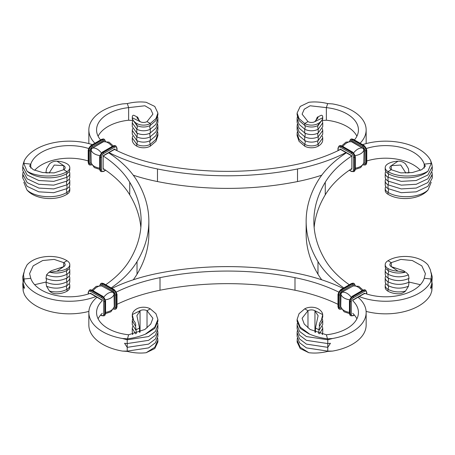 <?xml version="1.0" encoding="UTF-8"?>
<svg xmlns="http://www.w3.org/2000/svg" width="455" height="455" viewBox="0 0 455 455"><rect width="100%" height="100%" fill="white"/><g stroke="black" fill="none" stroke-linecap="round" stroke-linejoin="round"><path stroke-width="0.68" d="M157.891 113.039L155.951 118.579L150.292 123.498L150.292 125.387L155.917 120.558L157.891 114.853L157.891 113.039L154.78 106.442L146.163 102.284C140.157 101.567 133.878 101.994 127.326 103.575L122.441 103.916A46.984 27.129 0 0 0 88.85 129.92L88.85 142.512A46.984 27.129 0 0 0 88.89 143.604M88.85 129.92A46.984 27.129 0 0 0 94.89 143.223M127.326 103.575L128.634 107.625L128.634 120.217A39.278 22.676 0 0 0 98.104 136.216M139.509 121.275L137.711 117.197L136.887 117.743L140.305 121.747A4.931 2.849 0 0 0 147.022 121.61L152.903 114.148L150.736 109.189L144.895 105.77L128.634 107.625A39.278 22.676 0 0 0 96.562 129.92A39.278 22.676 0 0 0 100.595 139.93M157.686 124.295L157.891 126.189L155.917 131.887L150.292 136.722L150.292 140.498L155.917 135.664L157.891 129.965L157.891 126.189M132.615 128.537L132.263 130.426L136.779 136.722A9.555 5.517 0 0 0 150.292 136.722C149.649 135.089 149.649 133.827 150.292 132.945L155.917 128.111L157.891 122.412L157.891 118.63L155.911 124.334L150.292 129.163L150.292 132.945A9.555 5.517 180 0 1 136.779 132.945L132.263 126.649L132.263 122.867L136.779 129.163A9.555 5.517 0 0 0 150.292 129.163C149.649 127.531 149.649 126.274 150.292 125.387A9.555 5.517 180 0 1 136.779 125.387L132.263 119.091L132.291 117.743A15.419 8.901 0 0 0 136.779 123.498A9.555 5.517 0 0 0 150.292 123.498L147.022 121.61M157.686 116.742L157.891 118.63M132.615 120.979L132.263 122.867M157.686 131.848L157.891 133.742L155.911 139.452L150.292 144.275C149.649 142.643 149.649 141.386 150.292 140.498A9.555 5.517 180 0 1 136.779 140.498L132.263 134.202L132.263 130.426M157.891 133.742L157.891 135.556L155.951 141.312L150.292 146.163A9.555 5.517 0 0 1 136.779 146.163L136.779 144.275A9.555 5.517 0 0 0 150.292 144.275L150.292 146.163M132.615 136.09L132.263 137.979L136.779 144.275C137.427 142.643 137.427 141.386 136.779 140.498L136.779 136.722C137.427 135.089 137.427 133.827 136.779 132.945L136.779 129.163C137.427 127.531 137.427 126.274 136.779 125.387L136.779 123.498M132.263 137.979L132.291 140.407A15.419 8.901 0 0 0 136.779 146.163M128.634 120.217L132.456 120.507M140.305 121.747L132.291 117.743C132.195 115.991 132.684 115.166 133.759 115.263L137.711 117.197M133.269 175.203A144.957 83.692 0 0 0 157.481 181.556A213.088 123.026 0 0 0 297.519 181.556L297.519 168.964A213.088 123.026 0 0 1 157.481 168.964A144.957 83.692 0 0 1 108.785 152.465M114.706 149.541A137.245 79.238 0 0 0 160.012 164.761A205.376 118.573 0 0 0 294.988 164.761A137.245 79.238 180 0 0 340.295 149.541M297.109 113.039L299.049 118.579L304.708 123.498L304.708 125.387L299.083 120.558L297.109 114.853L297.109 113.039L300.22 106.442L308.837 102.284C314.843 101.567 321.122 101.994 327.674 103.575L332.56 103.916A46.984 27.129 180 0 1 366.15 129.92A46.984 27.129 180 0 1 360.11 143.223M366.15 129.92L366.15 142.512A46.984 27.129 180 0 1 366.11 143.604M327.674 103.575L326.366 107.625L326.366 120.217A39.278 22.676 180 0 1 356.896 136.216M315.491 121.275L317.289 117.197L318.113 117.743L314.695 121.747A4.931 2.849 180 0 1 307.978 121.61L302.097 114.148L304.264 109.189L310.105 105.77L326.366 107.625A39.278 22.676 180 0 1 358.438 129.92A39.278 22.676 180 0 1 354.405 139.93M297.314 124.295L297.109 126.189L299.083 131.887L304.708 136.722L304.708 140.498L299.083 135.664L297.109 129.965L297.109 126.189M322.385 128.537L322.737 130.426L318.221 136.722A9.555 5.517 180 0 1 304.708 136.722C305.351 135.089 305.351 133.827 304.708 132.945L299.083 128.111L297.109 122.412L297.109 118.63L299.089 124.334L304.708 129.163L304.708 132.945A9.555 5.517 0 0 0 318.221 132.945L322.737 126.649L322.737 122.867L318.221 129.163A9.555 5.517 180 0 1 304.708 129.163C305.351 127.531 305.351 126.274 304.708 125.387A9.555 5.517 0 0 0 318.221 125.387L322.737 119.091L322.709 117.743A15.419 8.901 180 0 1 318.221 123.498A9.555 5.517 180 0 1 304.708 123.498L307.978 121.61M297.314 116.742L297.109 118.63M322.385 120.979L322.737 122.867M297.314 131.848L297.109 133.742L299.089 139.452L304.708 144.275C305.351 142.643 305.351 141.386 304.708 140.498A9.555 5.517 0 0 0 318.221 140.498L322.737 134.202L322.737 130.426M297.109 133.742L297.109 135.556L299.049 141.312L304.708 146.163A9.555 5.517 180 0 0 318.221 146.163L318.221 144.275A9.555 5.517 180 0 1 304.708 144.275L304.708 146.163M322.385 136.09L322.737 137.979L318.221 144.275C317.573 142.643 317.573 141.386 318.221 140.498L318.221 136.722C317.573 135.089 317.573 133.827 318.221 132.945L318.221 129.163C317.573 127.531 317.573 126.274 318.221 125.387L318.221 123.498M322.737 137.979L322.709 140.407A15.419 8.901 180 0 1 318.221 146.163M326.366 120.217L322.544 120.507M314.695 121.747L322.709 117.743C322.805 115.991 322.316 115.166 321.241 115.263L317.289 117.197M346.215 152.465A144.957 83.692 180 0 1 297.519 168.964M321.73 175.203A144.957 83.692 180 0 1 297.519 181.556M26.976 171.097C35.393 176.847 56.13 178.241 66.993 171.592L66.993 173.48C56.147 180.214 35.172 178.878 26.976 171.097L23.762 163.368L23.199 163.936L24.348 160.547A46.984 27.129 180 0 1 92.433 144.644M34.643 170.301A39.278 22.676 180 0 1 88.213 160.973M88.503 148.472A39.278 22.676 180 0 0 30.775 164.124L23.762 163.368L24.348 160.547M22.955 172.382L22.75 174.271L27.152 182.58L38.811 188.069L53.736 188.916L66.993 184.815L66.993 188.592L53.73 192.698L38.755 191.834L27.146 186.351L22.75 178.053L22.955 176.159M69.211 179.025A9.555 5.517 180 0 1 69.791 180.914A9.555 5.517 180 0 1 66.993 184.815C66.345 183.183 66.345 181.92 66.993 181.039L53.73 185.145L38.755 184.281L27.146 178.798L22.75 170.494L22.75 166.718L27.152 175.027L38.811 180.516L53.736 181.363L66.993 177.262L66.993 181.039A9.555 5.517 0 0 0 69.791 177.137L69.791 173.361A9.555 5.517 180 0 1 66.993 177.262C66.345 175.624 66.345 174.367 66.993 173.48A9.555 5.517 0 0 0 69.791 169.579L69.791 167.69A9.555 5.517 180 0 1 66.993 171.592L63.723 169.704L54.162 172.9L42.679 172.547L33.221 169.669L29.592 166.115L30.775 164.124L30.775 168.14M23.199 163.936L22.75 166.718M46.131 172.985L45.983 172.178L47.337 173.076M49.066 173.145L54.236 165.046L63.723 165.677L57.023 161.201C54.122 161.07 51.603 161.98 49.458 163.936L46.529 168.765L45.983 172.178M69.211 171.467A9.555 5.517 180 0 1 69.791 173.361M23.808 182.267L26.976 189.985C35.228 197.8 56.21 199.074 66.993 192.368C66.345 190.736 66.345 189.479 66.993 188.592A9.555 5.517 0 0 0 69.791 184.69L69.791 180.914M26.976 189.985C35.393 199.842 56.13 201.093 66.993 194.257A9.555 5.517 180 0 0 69.791 190.355L69.791 188.467A9.555 5.517 180 0 1 66.993 192.368L66.993 194.257M69.211 186.578A9.555 5.517 180 0 1 69.791 188.467M57.023 161.201A15.419 8.901 180 0 1 66.993 163.789A9.555 5.517 180 0 1 69.791 167.69M108.432 152.664A144.957 83.692 180 0 1 137.018 180.777A213.088 123.026 180 0 1 148.853 221.204A213.088 123.026 180 0 1 137.018 261.631A144.957 83.692 0 0 1 111.168 287.913M103.376 156.082A137.245 79.238 180 0 1 129.738 182.239A205.376 118.573 180 0 1 141.141 221.204A205.376 118.573 180 0 1 129.738 260.169A137.245 79.238 0 0 1 105.697 284.756M115.155 149.769L115.155 149.416A0.774 0.444 120 0 0 114.609 149.103L103.7 155.4A0.774 0.444 120 0 0 103.16 156.344L103.16 168.93A0.774 0.444 0 0 0 103.376 168.674A137.245 79.238 180 0 1 129.738 194.831A205.376 118.573 180 0 1 140.851 227.5M148.853 221.204L148.853 233.796A213.088 123.026 180 0 1 137.018 274.223L137.018 261.631M63.956 165.825A4.931 2.849 180 0 1 65.162 167.69A4.931 2.849 180 0 1 63.723 169.704L63.74 165.665M88.89 311.396A46.984 27.129 0 0 1 24.348 294.453L23.199 291.063L23.199 287.287L24.57 288.277L23.199 283.505L23.199 279.728L24.348 281.861A46.984 27.129 0 0 0 96.068 296.455M23.199 283.505L22.75 276.947L23.199 279.728L23.762 279.04L30.775 278.284L29.592 273.614L33.221 265.822L42.679 260.539L54.162 259.407L63.723 262.632L66.993 260.743C56.13 253.907 35.393 255.158 26.976 265.015L24.638 269.792L23.535 274.854L24.348 281.861M30.775 278.284A39.278 22.676 0 0 0 89.834 293.486M23.95 285.569L23.199 287.287L22.75 284.506L22.955 282.618M22.75 284.506L23.199 291.063M22.75 276.947L23.808 272.733M69.791 277.863L69.791 281.639A9.555 5.517 180 0 1 66.993 285.541C60.458 288.754 53.639 288.982 46.529 286.235L45.983 282.197C53.189 285.217 60.191 285.075 66.993 281.764A9.555 5.517 0 0 0 69.791 277.863A9.555 5.517 0 0 0 69.211 275.975M48.776 272.471L51.443 270.697L63.723 266.658L57.023 271.135L48.776 272.471L46.529 274.905C53.662 277.652 60.481 277.419 66.993 274.211A9.555 5.517 0 0 0 69.791 270.31L69.791 274.086A9.555 5.517 180 0 1 66.993 277.988C60.168 281.298 53.167 281.44 45.983 278.42C46.581 279.279 46.581 280.536 45.983 282.197M45.983 278.42L46.529 274.905M69.791 270.31A9.555 5.517 0 0 0 69.211 268.422M46.529 286.235L49.458 291.063C55.937 292.616 61.783 292.036 66.993 289.323A9.555 5.517 0 0 0 69.791 285.421A9.555 5.517 0 0 0 69.211 283.533M49.458 291.063C51.586 293.014 54.105 293.924 57.023 293.799A15.419 8.901 0 0 0 66.993 291.211A9.555 5.517 0 0 0 69.791 287.31L69.791 285.421M34.643 284.699L46.131 282.015M57.023 271.135A15.419 8.901 0 0 0 66.993 268.547A9.555 5.517 0 0 0 69.791 264.645A9.555 5.517 0 0 0 66.993 260.743M69.791 264.645L69.791 266.533A9.555 5.517 180 0 1 66.993 270.435C61.755 273.148 55.914 273.734 49.458 272.175M133.269 279.797A144.957 83.692 0 0 0 137.018 274.223M63.723 266.658L63.723 262.632A4.931 2.849 0 0 1 65.162 264.645A4.931 2.849 0 0 1 63.956 266.511L63.956 266.511M366.11 311.396A46.984 27.129 180 0 0 430.652 294.453L431.801 291.063L431.801 287.287L430.43 288.277L431.801 283.505L431.801 279.728L430.652 281.861A46.984 27.129 180 0 1 358.932 296.455M431.801 283.505L432.25 276.947L431.801 279.728L431.238 279.04L424.225 278.284L425.408 273.614L421.779 265.822L412.321 260.539L400.838 259.407L391.277 262.632L388.007 260.743C398.87 253.907 419.607 255.158 428.024 265.015L430.362 269.792L431.465 274.854L430.652 281.861M424.225 278.284A39.278 22.676 180 0 1 365.166 293.486M431.05 285.569L431.801 287.287L432.25 284.506L432.045 282.618M432.25 284.506L431.801 291.063M432.25 276.947L431.192 272.733M385.209 270.31L385.209 274.086A9.555 5.517 0 0 0 388.007 277.988C394.832 281.298 401.833 281.44 409.017 278.42L408.471 274.905C401.338 277.652 394.519 277.419 388.007 274.211A9.555 5.517 180 0 1 385.209 270.31A9.555 5.517 180 0 1 385.789 268.422M409.017 278.42C408.419 279.279 408.419 280.536 409.017 282.197C401.81 285.217 394.809 285.075 388.007 281.764A9.555 5.517 180 0 1 385.209 277.863A9.555 5.517 180 0 1 385.789 275.975M385.209 277.863L385.209 281.639A9.555 5.517 0 0 0 388.007 285.541C394.542 288.754 401.361 288.982 408.471 286.235L409.017 282.197M408.471 286.235L405.541 291.063C399.063 292.616 393.217 292.036 388.007 289.323A9.555 5.517 180 0 1 385.209 285.421A9.555 5.517 180 0 1 385.789 283.533M405.541 291.063C403.414 293.014 400.895 293.924 397.977 293.799A15.419 8.901 180 0 1 388.007 291.211A9.555 5.517 180 0 1 385.209 287.31L385.209 285.421M420.357 284.699L408.869 282.015M385.209 264.645L385.209 266.533A9.555 5.517 0 0 0 388.007 270.435C393.245 273.148 399.086 273.734 405.541 272.175L403.557 270.697L391.277 266.658L397.977 271.135A15.419 8.901 180 0 1 388.007 268.547A9.555 5.517 180 0 1 385.209 264.645A9.555 5.517 180 0 1 388.007 260.743M397.977 271.135L405.541 272.175M343.832 287.913A144.957 83.692 180 0 1 317.982 261.631A213.088 123.026 180 0 1 306.147 221.204A213.088 123.026 180 0 1 317.982 180.777A144.957 83.692 0 0 1 346.568 152.664M321.73 279.797A144.957 83.692 180 0 1 317.982 274.223A213.088 123.026 180 0 1 306.147 233.796L306.147 221.204M349.303 284.756A137.245 79.238 180 0 1 325.262 260.169A205.376 118.573 180 0 1 313.859 221.204A205.376 118.573 180 0 1 325.262 182.239L325.262 194.831A205.376 118.573 180 0 0 314.149 227.5M391.277 266.658L391.277 262.632A4.931 2.849 180 0 0 389.838 264.645A4.931 2.849 180 0 0 391.044 266.511L391.044 266.511M406.224 272.471L408.471 274.905M428.024 171.097C419.607 176.847 398.87 178.241 388.007 171.592L388.007 173.48C398.853 180.214 419.828 178.878 428.024 171.097L431.238 163.368L431.801 163.936L430.652 160.547A46.984 27.129 0 0 0 362.567 144.644M420.357 170.301A39.278 22.676 0 0 0 366.787 160.973M366.497 148.472A39.278 22.676 0 0 1 424.225 164.124L431.238 163.368L430.652 160.547M432.045 172.382L432.25 174.271L427.848 182.58L416.188 188.069L401.264 188.916L388.007 184.815L388.007 188.592L401.27 192.698L416.245 191.834L427.854 186.351L432.25 178.053L432.045 176.159M385.789 179.025A9.555 5.517 0 0 0 385.209 180.914A9.555 5.517 0 0 0 388.007 184.815C388.655 183.183 388.655 181.92 388.007 181.039L401.27 185.145L416.245 184.281L427.854 178.798L432.25 170.494L432.25 166.718L427.848 175.027L416.188 180.516L401.264 181.363L388.007 177.262L388.007 181.039A9.555 5.517 180 0 1 385.209 177.137L385.209 173.361A9.555 5.517 0 0 0 388.007 177.262C388.655 175.624 388.655 174.367 388.007 173.48A9.555 5.517 180 0 1 385.209 169.579L385.209 167.69A9.555 5.517 0 0 0 388.007 171.592L391.277 169.704L400.838 172.9L412.321 172.547L421.779 169.669L425.408 166.115L424.225 164.124L424.225 168.14M431.801 163.936L432.25 166.718M405.934 173.145L400.764 165.046L391.277 165.677L397.977 161.201C400.878 161.07 403.397 161.98 405.541 163.936L408.471 168.765L408.869 172.985M385.789 171.467A9.555 5.517 0 0 0 385.209 173.361M431.192 182.267L428.024 189.985C419.772 197.8 398.79 199.074 388.007 192.368C388.655 190.736 388.655 189.479 388.007 188.592A9.555 5.517 180 0 1 385.209 184.69L385.209 180.914M428.024 189.985C419.607 199.842 398.87 201.093 388.007 194.257A9.555 5.517 0 0 1 385.209 190.355L385.209 188.467A9.555 5.517 0 0 0 388.007 192.368L388.007 194.257M385.789 186.578A9.555 5.517 0 0 0 385.209 188.467M397.977 161.201A15.419 8.901 0 0 0 388.007 163.789A9.555 5.517 0 0 0 385.209 167.69M351.624 156.082A137.245 79.238 0 0 0 325.262 182.239M339.845 149.769L339.845 149.416A0.774 0.444 60 0 1 340.391 149.103L351.3 155.4A0.774 0.444 60 0 1 351.84 156.344L351.84 168.93A0.774 0.444 180 0 1 351.624 168.674A137.245 79.238 0 0 0 325.262 194.831M391.044 165.825A4.931 2.849 0 0 0 389.838 167.69A4.931 2.849 0 0 0 391.277 169.704L391.26 165.665M297.109 332.588L297.109 336.37L299.555 342.746L306.431 347.899L327.782 351.118L327.674 351.425L332.56 351.084L327.782 351.118L327.782 347.341L330.444 343.28L327.782 343.565L327.782 339.788L332.56 338.492A46.984 27.129 0 0 0 366.15 312.488A46.984 27.129 0 0 0 357.84 297.087M332.56 351.084A46.984 27.129 0 0 0 366.15 325.08L366.15 312.488M356.896 318.784A39.278 22.676 0 0 0 352.699 313.273M309.372 333.947L300.22 327.134L297.109 319.444L297.109 321.258L300.232 328.413L308.837 333.828C314.843 336.387 321.122 338.054 327.674 338.833L332.56 338.492M297.314 330.705L297.109 332.594L299.532 338.941L306.42 344.122L327.782 347.341L327.782 343.565L306.431 340.346L299.555 335.193L297.109 328.811L297.109 325.035L299.526 331.382L306.42 336.563L327.782 339.788L326.366 334.783A39.278 22.676 0 0 0 358.438 312.488A39.278 22.676 0 0 0 352.699 300.687M297.109 325.035L297.314 323.152M315.469 328.032L318.113 315.673L314.695 310.589L322.709 314.593L321.241 320.849C319.626 322.35 319.023 324.17 319.421 326.315L322.737 320.798L322.737 324.574L318.966 330.41L318.966 329.778L315.469 328.032L315.469 332.429M318.966 330.41L318.602 333.589M322.737 320.798L322.385 318.909M319.421 326.315L318.966 329.778M319.461 333.839L322.737 328.351L322.737 332.133L322.208 334.442M322.737 328.351L322.385 326.462M327.674 351.425C321.128 353 314.849 353.433 308.837 352.716L300.22 348.558L297.109 341.961L297.314 338.258M308.837 352.716L300.215 347.284L297.109 340.147M322.544 334.493L322.385 334.021M297.109 319.444L299.049 313.688L304.708 308.837L307.978 310.725L302.097 318.272L304.264 324.074L310.105 329.465L326.366 334.783M320.826 321.082L322.737 317.021L322.709 314.593A15.419 8.901 0 0 0 318.221 308.837A9.555 5.517 0 0 0 304.708 308.837M343.047 288.368A144.957 83.692 0 0 0 297.519 273.444A213.088 123.026 0 0 0 157.481 273.444A144.957 83.692 180 0 0 111.953 288.368M338.571 292.008A137.245 79.238 0 0 0 294.988 277.647A205.376 118.573 0 0 0 160.012 277.647L160.012 290.239A205.376 118.573 0 0 1 294.988 290.239A137.245 79.238 0 0 1 337.985 304.315M307.978 327.884L307.978 310.725A4.931 2.849 0 0 1 314.695 310.589M157.891 332.588L157.891 336.37L155.445 342.746L148.569 347.899L127.218 351.118L127.326 351.425L122.441 351.084L127.218 351.118L127.218 347.341L124.556 343.28L127.218 343.565L127.218 339.788L122.441 338.492A46.984 27.129 180 0 1 88.85 312.488A46.984 27.129 180 0 1 97.16 297.087M122.441 351.084A46.984 27.129 180 0 1 88.85 325.08L88.85 312.488M98.104 318.784A39.278 22.676 180 0 1 102.301 313.273M145.628 333.947L154.78 327.134L157.891 319.444L157.891 321.258L154.768 328.413L146.163 333.828C140.157 336.387 133.878 338.054 127.326 338.833L122.441 338.492M157.686 330.705L157.891 332.594L155.468 338.941L148.58 344.122L127.218 347.341L127.218 343.565L148.569 340.346L155.445 335.193L157.891 328.811L157.891 325.035L155.474 331.382L148.58 336.563L127.218 339.788L128.634 334.783A39.278 22.676 180 0 1 96.562 312.488A39.278 22.676 180 0 1 102.301 300.687M157.891 325.035L157.686 323.152M139.531 328.032L136.887 315.673L140.305 310.589L132.291 314.593L132.263 317.021L133.759 320.849C135.374 322.35 135.977 324.17 135.579 326.315L132.263 320.798L132.263 324.574L136.034 330.41L136.034 329.778L139.531 328.032L139.531 332.429M136.034 330.41L136.398 333.589M132.263 320.798L132.615 318.909M135.579 326.315L136.034 329.778M135.539 333.839L132.263 328.351L132.615 326.462M132.263 328.351L132.263 332.133L132.792 334.442M127.326 351.425C133.872 353 140.151 353.433 146.163 352.716L154.785 347.284L157.891 340.147L157.686 338.258M146.163 352.716L154.78 348.558L157.891 341.961L157.891 340.147M132.456 334.493L132.615 334.021M157.891 319.444L155.951 313.688L150.292 308.837L147.022 310.725L152.903 318.272L150.736 324.074L144.895 329.465L128.634 334.783M134.174 321.082L133.759 320.849L132.291 314.593A15.419 8.901 180 0 1 136.779 308.837A9.555 5.517 180 0 1 150.292 308.837M116.429 292.008A137.245 79.238 180 0 1 160.012 277.647M117.015 304.315A137.245 79.238 180 0 1 160.012 290.239M147.022 327.884L147.022 310.725A4.931 2.849 180 0 0 140.305 310.589M157.481 181.556L157.481 168.964M129.738 182.239L129.738 194.831M66.993 291.211L66.993 289.323C66.345 287.685 66.345 286.428 66.993 285.541L66.993 281.764C66.345 280.132 66.345 278.875 66.993 277.988L66.993 274.211C66.345 272.579 66.345 271.317 66.993 270.435L66.993 268.547M388.007 291.211L388.007 289.323C388.655 287.685 388.655 286.428 388.007 285.541L388.007 281.764C388.655 280.132 388.655 278.875 388.007 277.988L388.007 274.211C388.655 272.579 388.655 271.317 388.007 270.435L388.007 268.547M317.982 274.223L317.982 261.631M409.017 172.178L407.663 173.076M294.988 277.647L294.988 290.239M314.951 310.725L314.951 332.201M140.049 310.725L140.049 332.201M116.787 150.571L116.787 148.472A3.083 1.78 120 0 0 114.609 147.215L103.7 153.506A3.083 1.78 120 0 0 101.522 157.288L101.522 169.874A3.083 1.78 120 0 0 103.7 171.137L105.492 170.102M117.015 150.685L117.015 148.159A0.774 0.444 180 0 1 116.787 148.472M115.155 149.416A0.774 0.444 180 0 1 114.336 149.519M101.681 139.304L90.778 145.6A0.774 0.444 60 0 1 91.165 145.64L102.068 139.344A0.774 0.444 60 0 0 101.681 139.304L103.996 139.15A3.856 2.224 120 0 0 102.068 139.344L102.614 139.657A0.774 0.444 60 0 1 103.16 140.601L92.251 146.897A3.083 1.78 120 0 0 90.073 150.673L90.073 163.265A3.083 1.78 120 0 0 91.865 164.71M103.996 139.15L104.542 139.469A3.856 2.224 120 0 0 102.614 139.657L91.711 145.953A0.774 0.444 60 0 1 92.251 146.897M105.304 141.431A3.083 1.78 120 0 0 103.16 140.601M104.144 141.568A1.843 1.064 120 0 0 103.16 141.613L103.331 141.818A11.568 6.677 60 0 1 112.18 146.464M113.238 145.856L109.058 142.142L103.643 141.681A1.718 0.995 120 0 0 103.331 141.818L92.428 148.114A11.568 6.677 60 0 1 101.363 152.874M113.13 145.913L102.227 152.209A0.774 0.444 60 0 1 102.614 152.249L113.517 145.953A0.774 0.444 60 0 0 113.13 145.913L115.445 145.765A3.856 2.224 120 0 0 113.517 145.953L114.063 146.265A0.774 0.444 60 0 1 114.609 147.215M115.445 145.765L115.991 146.078A3.856 2.224 120 0 0 114.063 146.265L103.16 152.561A0.774 0.444 60 0 1 103.7 153.506M114.609 149.103A0.774 0.444 60 0 1 114.45 149.456L103.541 155.752A0.774 0.444 60 0 0 103.7 155.4M90.778 145.6L88.213 150.048A0.774 0.444 0 0 0 88.435 150.36A3.856 2.224 120 0 1 91.165 145.64L91.711 145.953A3.856 2.224 120 0 0 88.981 150.673A0.774 0.444 0 0 0 90.073 150.673M103.16 141.613L92.428 148.114A1.718 0.995 120 0 0 91.21 150.218A11.568 6.677 0 0 0 99.804 155.576M102.227 152.209L99.662 156.656A0.774 0.444 0 0 0 99.884 156.969A3.856 2.224 120 0 1 102.614 152.249L103.16 152.561A3.856 2.224 120 0 0 100.43 157.288A0.774 0.444 0 0 0 101.522 157.288M88.213 150.048L88.213 162.634A0.774 0.444 0 0 0 88.435 162.953L88.435 150.36L88.981 150.673L88.981 163.265A0.774 0.444 0 0 0 90.073 163.265M92.251 147.909A1.843 1.064 120 0 0 90.949 150.167L91.21 162.81A11.568 6.677 0 0 0 99.662 168.151M99.662 156.656L99.662 169.249A0.774 0.444 0 0 0 99.884 169.561L99.884 156.969L100.43 157.288L100.43 169.874A0.774 0.444 0 0 0 101.522 169.874M103.16 156.344A0.774 0.444 0 0 0 103.382 156.025L103.547 155.746M88.213 162.634L89.237 164.716A3.856 2.224 120 0 1 88.435 162.953L88.981 163.265A3.856 2.224 120 0 0 89.783 165.029L92.092 164.881M90.949 150.167L91.21 162.81A1.718 0.995 120 0 0 91.25 163.146L94.356 167.605L99.662 169.368M99.662 169.249L100.686 171.325A3.856 2.224 120 0 1 99.884 169.561L100.43 169.874A3.856 2.224 120 0 0 101.232 171.643L103.541 171.489A0.774 0.444 -120 0 0 103.7 171.137M90.949 162.759A1.843 1.064 120 0 0 91.404 163.641M103.16 168.93A0.774 0.444 120 0 0 103.7 169.249A0.774 0.444 -120 0 0 103.603 168.822M103.7 169.249L103.99 169.084M338.213 150.571L338.213 148.472A3.083 1.78 60 0 1 340.391 147.215L351.3 153.506A3.083 1.78 60 0 1 353.478 157.288L353.478 169.874A3.083 1.78 60 0 1 351.3 171.137L349.508 170.102M337.985 150.685L337.985 148.159A0.774 0.444 0 0 0 338.213 148.472M339.845 149.416A0.774 0.444 0 0 0 340.664 149.519M353.319 139.304L364.222 145.6A0.774 0.444 120 0 0 363.835 145.64L352.932 139.344A0.774 0.444 120 0 1 353.319 139.304L351.004 139.15A3.856 2.224 60 0 1 352.932 139.344L352.386 139.657A0.774 0.444 120 0 0 351.84 140.601L362.749 146.897A3.083 1.78 60 0 1 364.927 150.673L364.927 163.265A3.083 1.78 60 0 1 363.135 164.71M351.004 139.15L350.458 139.469A3.856 2.224 60 0 1 352.386 139.657L363.289 145.953A0.774 0.444 120 0 0 362.749 146.897M349.696 141.431A3.083 1.78 60 0 1 351.84 140.601M350.856 141.568A1.843 1.064 60 0 1 351.84 141.613L351.67 141.818A11.568 6.677 120 0 0 342.82 146.464M341.762 145.856L345.942 142.142L351.357 141.681A1.718 0.995 60 0 1 351.67 141.818L362.572 148.114A11.568 6.677 120 0 0 353.637 152.874M341.87 145.913L352.773 152.209A0.774 0.444 120 0 0 352.386 152.249L341.483 145.953A0.774 0.444 120 0 1 341.87 145.913L339.555 145.765A3.856 2.224 60 0 1 341.483 145.953L340.937 146.265A0.774 0.444 120 0 0 340.391 147.215M339.555 145.765L339.009 146.078A3.856 2.224 60 0 1 340.937 146.265L351.84 152.561A0.774 0.444 120 0 0 351.3 153.506M340.391 149.103A0.774 0.444 120 0 0 340.55 149.456L351.459 155.752A0.774 0.444 120 0 1 351.3 155.4M364.222 145.6L366.787 150.048A0.774 0.444 180 0 1 366.565 150.36A3.856 2.224 60 0 0 363.835 145.64L363.289 145.953A3.856 2.224 60 0 1 366.019 150.673A0.774 0.444 180 0 1 364.927 150.673M351.84 141.613L362.572 148.114A1.718 0.995 60 0 1 363.79 150.218A11.568 6.677 180 0 1 355.196 155.576M352.773 152.209L355.338 156.656A0.774 0.444 180 0 1 355.116 156.969A3.856 2.224 60 0 0 352.386 152.249L351.84 152.561A3.856 2.224 60 0 1 354.57 157.288A0.774 0.444 180 0 1 353.478 157.288M366.787 150.048L366.787 162.634A0.774 0.444 180 0 1 366.565 162.953L366.565 150.36L366.019 150.673L366.019 163.265A0.774 0.444 180 0 1 364.927 163.265M362.749 147.909A1.843 1.064 60 0 1 364.051 150.167L363.79 162.81A11.568 6.677 180 0 1 355.338 168.151M355.338 156.656L355.338 169.249A0.774 0.444 180 0 1 355.116 169.561L355.116 156.969L354.57 157.288L354.57 169.874A0.774 0.444 180 0 1 353.478 169.874M351.84 156.344A0.774 0.444 180 0 1 351.618 156.025L351.453 155.746M365.763 164.716A3.856 2.224 60 0 0 366.565 162.953L366.019 163.265A3.856 2.224 60 0 1 365.217 165.029L365.763 164.716L366.787 162.634M364.051 150.167L363.79 162.81A1.718 0.995 60 0 1 363.75 163.146L360.644 167.605L355.338 169.368M354.314 171.325A3.856 2.224 60 0 0 355.116 169.561L354.57 169.874A3.856 2.224 60 0 1 353.768 171.643L355.338 169.249M364.051 162.759A1.843 1.064 60 0 1 363.596 163.641M353.768 171.643L351.459 171.489A0.774 0.444 -60 0 1 351.3 171.137M351.84 168.93A0.774 0.444 60 0 1 351.3 169.249A0.774 0.444 -60 0 1 351.397 168.822M351.3 169.249L351.01 169.084M90.886 293.725A0.774 0.444 180 0 1 90.073 293.623A0.774 0.444 60 0 1 90.619 293.31L101.522 299.6A0.774 0.444 60 0 1 102.068 300.55A0.774 0.444 0 0 1 101.84 300.232L101.681 299.953A0.774 0.444 -60 0 1 101.522 299.6M88.435 293.958L88.435 292.679A0.774 0.444 180 0 1 88.213 292.366L88.213 294.027M101.681 299.959L90.778 293.663A0.774 0.444 -60 0 1 90.619 293.31M88.435 292.679A3.083 1.78 60 0 1 90.619 291.416A0.774 0.444 -60 0 1 91.165 290.472L91.711 290.159A0.774 0.444 -60 0 1 92.092 290.119L103.001 296.415L105.566 300.863L105.566 313.455L104.542 315.531A3.856 2.224 60 0 0 105.338 313.768A0.774 0.444 0 0 0 105.566 313.455M88.213 292.366L89.237 290.284A3.856 2.224 60 0 1 91.165 290.472L102.068 296.768L102.614 296.455A0.774 0.444 -60 0 1 103.001 296.415M89.237 290.284L89.783 289.971A3.856 2.224 60 0 1 91.711 290.159L102.614 296.455A3.856 2.224 60 0 1 105.338 301.176A0.774 0.444 0 0 0 105.566 300.863M93.047 290.671A11.568 6.677 -60 0 1 101.897 286.024L112.971 292.116A1.843 1.064 60 0 1 114.279 294.374L114.279 306.966A1.843 1.064 60 0 1 113.824 307.847M91.99 290.062L96.17 286.349L101.584 285.888A1.718 0.995 60 0 1 101.897 286.024L112.971 292.116M101.078 285.774A1.843 1.064 60 0 1 102.068 285.82M99.924 285.638A3.083 1.78 60 0 1 102.068 284.807A0.774 0.444 -60 0 1 102.614 283.863L103.16 283.55A0.774 0.444 -60 0 1 103.541 283.51L114.45 289.807L117.015 294.254L117.015 306.841L115.991 308.922A3.856 2.224 60 0 0 116.787 307.159A0.774 0.444 0 0 0 117.015 306.841M99.662 285.751L100.686 283.675A3.856 2.224 60 0 1 102.614 283.863L113.517 290.159L114.063 289.846A0.774 0.444 -60 0 1 114.45 289.807M100.686 283.675L101.232 283.357A3.856 2.224 60 0 1 103.16 283.55L114.063 289.846A3.856 2.224 60 0 1 116.787 294.567A0.774 0.444 0 0 0 117.015 294.254M90.619 291.416L101.522 297.712A0.774 0.444 -60 0 1 102.068 296.768A3.856 2.224 60 0 1 104.792 301.494L105.338 301.176L105.338 313.768L104.792 314.081A3.856 2.224 60 0 1 103.996 315.85L101.681 315.696L100.595 315.07M103.859 297.081A11.568 6.677 -60 0 1 112.8 292.315A1.718 0.995 60 0 1 114.017 294.425L114.279 294.374M102.068 284.807L112.971 291.103A0.774 0.444 -60 0 1 113.517 290.159A3.856 2.224 60 0 1 116.241 294.88L116.787 294.567L116.787 307.159L116.241 307.472A3.856 2.224 60 0 1 115.445 309.235L113.13 309.087M101.522 297.712A3.083 1.78 60 0 1 103.7 301.494A0.774 0.444 0 0 0 104.792 301.494L104.792 314.081A0.774 0.444 0 0 1 103.7 314.081A3.083 1.78 60 0 1 101.522 315.343A0.774 0.444 120 0 0 101.681 315.696M105.424 299.782A11.568 6.677 0 0 0 114.017 294.425L114.279 306.966M112.971 291.103A3.083 1.78 60 0 1 115.155 294.88A0.774 0.444 0 0 0 116.241 294.88L116.241 307.472A0.774 0.444 0 0 1 115.155 307.472A3.083 1.78 60 0 1 113.358 308.917M103.7 301.494L103.7 314.081M105.566 312.358A11.568 6.677 0 0 0 114.017 307.017A1.718 0.995 60 0 1 113.977 307.352L110.866 311.811L105.56 313.575M115.155 294.88L115.155 307.472M101.522 315.343L100.748 314.894M366.565 293.958L366.565 292.679A3.083 1.78 120 0 0 364.381 291.416L353.478 297.712A3.083 1.78 120 0 0 351.3 301.494L351.3 314.081A3.083 1.78 120 0 0 353.478 315.343L354.252 314.894M364.114 293.725A0.774 0.444 0 0 0 364.927 293.623A0.774 0.444 120 0 0 364.381 293.31L353.478 299.6A0.774 0.444 120 0 0 352.932 300.55A0.774 0.444 180 0 0 353.16 300.232L353.319 299.953A0.774 0.444 -120 0 0 353.478 299.6M366.565 292.679A0.774 0.444 0 0 0 366.787 292.366L366.787 294.027M353.319 299.953L364.222 293.663A0.774 0.444 -120 0 0 364.381 293.31M366.787 292.366L365.763 290.284A3.856 2.224 120 0 0 363.835 290.472L363.289 290.159A0.774 0.444 -120 0 0 362.908 290.119L365.217 289.971A3.856 2.224 120 0 0 363.289 290.159L352.386 296.455A0.774 0.444 -120 0 0 351.999 296.415L362.908 290.119M364.381 291.416A0.774 0.444 -120 0 0 363.835 290.472L352.932 296.768L352.386 296.455A3.856 2.224 120 0 0 349.662 301.176A0.774 0.444 180 0 1 349.434 300.863L351.999 296.415M361.952 290.671A11.568 6.677 -120 0 0 353.103 286.024L342.029 292.116A1.843 1.064 120 0 0 340.721 294.374L340.721 306.966A1.843 1.064 120 0 0 341.176 307.847M363.01 290.062L358.83 286.349L353.416 285.888A1.718 0.995 120 0 0 353.103 286.024L342.029 292.116M353.922 285.774A1.843 1.064 120 0 0 352.932 285.82M355.076 285.638A3.083 1.78 120 0 0 352.932 284.807A0.774 0.444 -120 0 0 352.386 283.863L351.84 283.55A0.774 0.444 -120 0 0 351.459 283.51L353.768 283.357A3.856 2.224 120 0 0 351.84 283.55L340.937 289.846A0.774 0.444 -120 0 0 340.55 289.807L351.459 283.51M355.338 285.751L354.314 283.675A3.856 2.224 120 0 0 352.386 283.863L341.483 290.159L340.937 289.846A3.856 2.224 120 0 0 338.213 294.567A0.774 0.444 180 0 1 337.985 294.254L340.55 289.807M353.478 297.712A0.774 0.444 -120 0 0 352.932 296.768A3.856 2.224 120 0 0 350.208 301.494L349.662 301.176L349.662 313.768A0.774 0.444 180 0 1 349.434 313.455L349.434 300.863M351.141 297.081A11.568 6.677 -120 0 0 342.2 292.315A1.718 0.995 120 0 0 340.983 294.425L340.721 294.374M352.932 284.807L342.029 291.103A0.774 0.444 -120 0 0 341.483 290.159A3.856 2.224 120 0 0 338.759 294.88L338.213 294.567L338.213 307.159A0.774 0.444 180 0 1 337.985 306.841L337.985 294.254M351.3 301.494A0.774 0.444 180 0 1 350.208 301.494L350.208 314.081L349.662 313.768A3.856 2.224 120 0 0 350.458 315.531L349.434 313.455M349.576 299.782A11.568 6.677 180 0 1 340.983 294.425L340.721 306.966M342.029 291.103A3.083 1.78 120 0 0 339.845 294.88A0.774 0.444 180 0 1 338.759 294.88L338.759 307.472L338.213 307.159A3.856 2.224 120 0 0 339.009 308.922L337.985 306.841M351.3 314.081A0.774 0.444 180 0 1 350.208 314.081A3.856 2.224 120 0 0 351.004 315.85L353.319 315.696L354.405 315.07M349.434 312.358A11.568 6.677 180 0 1 340.983 307.017A1.718 0.995 120 0 0 341.022 307.352L344.134 311.811L349.44 313.575M339.845 294.88L339.845 307.472A0.774 0.444 180 0 1 338.759 307.472A3.856 2.224 120 0 0 339.555 309.235L341.87 309.087M353.478 315.343A0.774 0.444 60 0 1 353.319 315.696M339.845 307.472A3.083 1.78 120 0 0 341.642 308.917M22.75 174.271L22.75 178.053M432.25 174.271L432.25 178.053M105.566 141.545L104.542 139.469M117.015 148.159L115.991 146.078M89.237 164.716L89.783 165.029M100.686 171.325L101.232 171.643M103.541 171.489L105.697 170.244M350.458 139.469L349.434 141.545M339.009 146.078L337.985 148.159M362.908 164.881L365.217 165.029M351.459 171.489L349.303 170.244M89.783 289.971L92.092 290.119M101.232 283.357L103.541 283.51M103.996 315.85L104.542 315.531M115.445 309.235L115.991 308.922M365.763 290.284L365.217 289.971M354.314 283.675L353.768 283.357M351.004 315.85L350.458 315.531M339.555 309.235L339.009 308.922"/></g></svg>
